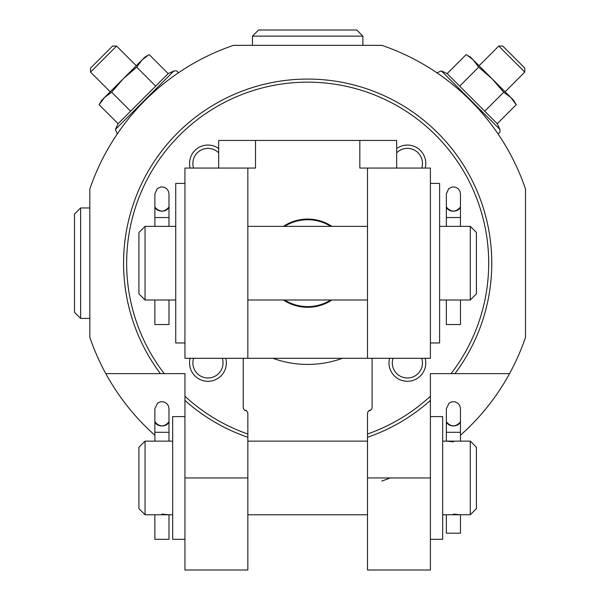 <?xml version="1.0" encoding="UTF-8"?>
<svg xmlns="http://www.w3.org/2000/svg" width="600" height="600" viewBox="0 0 600 600"><rect width="100%" height="100%" fill="white"/><g stroke="black" fill="none" stroke-linecap="round" stroke-linejoin="round"><path stroke-width="0.9" d="M453.405 441.817L446.355 441.135L460.463 441.135L460.463 408.675L459.862 405.81L457.942 403.268L455.1 401.827L452.025 401.752L449.123 403.072L446.355 408.675L446.355 420.847A7.058 5.077 0 0 0 453.412 425.94A7.058 5.077 0 0 0 460.463 420.87A7.058 5.123 0 0 1 460.252 422.1C455.692 427.103 451.125 427.103 446.565 422.1A7.058 5.123 0 0 1 446.355 420.847L446.355 432.3L460.463 432.3L460.463 429.165M470.287 441.135L476.423 447.27L476.423 508.635L470.287 514.77L470.287 441.135L460.463 441.135M453.412 514.088L460.463 514.77L442.673 514.77M161.933 514.088L168.99 514.77L145.058 514.77L145.058 441.135L168.99 441.135L168.99 408.675L168.285 405.607L166.462 403.268L163.62 401.827L160.44 401.775L157.553 403.14L154.875 408.675L154.875 420.847A7.058 5.077 0 0 0 161.933 425.94A7.058 5.077 0 0 0 168.99 420.87A7.058 5.123 0 0 1 168.773 422.1C164.212 427.103 159.653 427.103 155.093 422.1A7.058 5.123 0 0 1 154.875 420.847L154.875 432.3L154.875 420.87M218.692 168.067L218.692 140.453L255.51 140.453L255.51 168.067L247.837 168.067L247.837 358.298L372.105 358.298L372.105 407.385A3.067 3.067 0 0 1 369.038 410.452L370.567 410.452A3.067 3.067 0 0 0 367.5 413.52L367.5 437.28A184.087 184.087 0 0 0 430.395 400.395L430.395 373.635L454.942 373.635A184.087 184.087 0 0 0 183.803 126.998A184.087 184.087 0 0 0 160.395 373.635L105.802 373.635A230.115 230.115 0 0 0 154.875 435.248M105.802 373.635A230.115 230.115 0 0 1 89.828 337.327L89.828 189.038A230.115 230.115 0 0 1 233.528 45.338L381.817 45.338A230.115 230.115 0 0 1 525.51 189.038L525.51 337.327A230.115 230.115 0 0 1 509.543 373.635L454.942 373.635A184.087 184.087 0 0 0 183.803 126.998A184.087 184.087 0 0 0 160.395 373.635L184.942 373.635L184.942 400.395A184.087 184.087 0 0 0 247.837 437.28L247.837 413.52A3.067 3.067 0 0 0 244.77 410.452L246.308 410.452A3.067 3.067 0 0 1 243.24 407.385L243.24 358.298L247.837 358.298M190.132 358.298A18.413 18.413 0 0 0 205.635 381.157A18.413 18.413 0 0 0 225.78 358.298M218.692 148.515A18.413 18.413 0 0 0 190.132 168.067M425.213 168.067A18.413 18.413 0 0 0 396.645 148.515M389.565 358.298A18.413 18.413 0 0 0 405.067 381.157A18.413 18.413 0 0 0 425.213 358.298M367.5 477.952L430.395 477.952L430.395 570L367.5 570L367.5 437.28A184.087 184.087 0 0 0 430.395 400.395L430.395 396.248A181.02 181.02 0 0 1 367.5 434.033L367.5 437.28M247.837 477.952L247.837 570L184.942 570L184.942 400.395A184.087 184.087 0 0 0 247.837 437.28L247.837 477.952L184.942 477.952M430.395 477.952L430.395 400.395M509.543 373.635A230.115 230.115 0 0 1 460.463 435.248M100.05 103.163L104.475 97.56L99.105 104.722L118.087 123.705L115.425 129.413L117.248 133.98M118.087 123.705L168.195 73.605L173.903 70.942L115.425 129.413M498.765 46.057L524.798 72.09L524.798 68.1L502.755 46.057L498.765 46.057L479.062 65.752M381.817 481.02A230.115 230.115 0 0 0 390.285 477.952M272.955 358.298A101.25 101.25 0 0 0 342.382 358.298M515.287 103.163L510.87 97.56L516.232 104.722L497.25 123.705L447.15 73.605L441.435 70.942L436.875 72.765M503.707 92.198L510.87 97.56L492.082 78.773L503.707 92.198L484.725 111.18M478.658 67.148L492.082 78.773L473.295 59.985L478.658 67.148L459.675 86.13M467.692 55.56L473.295 59.985L470.385 57.075L466.132 54.623L447.15 73.605M516.232 104.722L513.773 100.47L510.87 97.56M147.653 55.56L142.05 59.985L136.688 67.148L123.262 78.773L111.63 92.198L130.62 111.18M111.63 92.198L104.475 97.56L101.565 100.47L99.105 104.722M136.688 67.148L155.67 86.13M104.475 97.56L144.953 57.075L149.212 54.623L168.195 73.605M90.54 72.09L116.58 46.057L112.583 46.057L90.54 68.1L90.54 72.09L110.243 91.793M160.395 373.635L164.25 373.635A181.02 181.02 0 0 1 185.295 129.788A181.02 181.02 0 0 1 430.05 129.788A181.02 181.02 0 0 1 451.088 373.635L454.942 373.635M247.837 437.28L247.837 434.033A181.02 181.02 0 0 1 184.942 396.248L184.942 400.395M218.692 152.873A15.082 15.082 0 0 0 193.59 168.067M193.59 358.298A15.082 15.082 0 0 0 205.627 377.805A15.082 15.082 0 0 0 222.322 358.298M393.022 358.298A15.082 15.082 0 0 0 405.06 377.805A15.082 15.082 0 0 0 421.755 358.298M421.755 168.067A15.082 15.082 0 0 0 396.645 152.873M145.058 514.77L138.922 508.635L138.922 447.27L145.058 441.135M184.942 539.317L172.672 539.317L172.672 416.588L184.942 416.588M430.395 539.317L442.673 539.317L442.673 416.588L430.395 416.588M154.875 514.77L154.875 539.317L168.99 539.317L168.99 514.77L172.672 514.77M446.355 514.77L446.355 533.183L460.463 533.183L460.463 514.77L470.287 514.77M460.463 426.165L460.463 420.87M330.735 226.365A43.447 43.447 0 0 0 284.61 226.365M284.61 300A43.447 43.447 0 0 0 330.735 300M424.26 358.298L372.105 358.298L430.395 358.298L430.395 168.067L359.827 168.067L359.827 140.453L396.645 140.453L396.645 168.067M191.078 358.298L243.24 358.298L184.942 358.298L184.942 168.067L247.837 168.067M367.5 358.298L367.5 168.067M331.957 226.365A44.108 44.108 0 0 0 283.38 226.365M283.38 300A44.108 44.108 0 0 0 331.957 300M255.51 140.453L359.827 140.453M470.287 226.365L476.423 232.5L476.423 293.865L470.287 300L470.287 226.365L460.463 226.365L460.463 206.093A7.058 5.123 180 0 0 460.463 206.077L460.463 193.905L459.945 191.243L458.19 188.715L455.632 187.208L452.46 186.907L448.778 188.58L446.355 193.905L446.355 206.077A7.058 5.123 180 0 0 446.355 206.093A7.058 5.077 0 0 0 453.412 211.17A7.058 5.077 0 0 0 460.463 206.093L460.463 217.53L446.355 217.53L446.355 206.093M439.605 226.365L460.463 226.365M470.287 300L439.605 300M175.74 300L145.058 300L145.058 226.365L168.99 226.365L168.99 206.093A7.058 5.123 180 0 0 168.99 206.077L168.99 193.905L168.465 191.243L166.718 188.715L164.153 187.208L160.98 186.907L157.297 188.58L154.875 193.905L154.875 206.077A7.058 5.123 180 0 0 154.875 206.093A7.058 5.077 0 0 0 161.933 211.17A7.058 5.077 0 0 0 168.99 206.093L168.99 217.53L154.875 217.53L154.875 206.093M430.395 342.952L439.605 342.952L439.605 183.413L430.395 183.413M184.942 342.952L175.74 342.952L175.74 183.413L184.942 183.413M145.058 300L138.922 293.865L138.922 232.5L145.058 226.365M154.875 300L154.875 324.548L168.99 324.548L168.99 300M154.875 206.077A7.058 5.123 0 0 0 155.093 207.33C159.653 212.325 164.212 212.325 168.773 207.33A7.058 5.123 0 0 0 168.99 206.077M446.355 300L446.355 324.548L460.463 324.548L460.463 300M446.355 206.077A7.058 5.123 0 0 0 446.565 207.33C451.125 212.325 455.692 212.325 460.252 207.33A7.058 5.123 0 0 0 460.463 206.077M89.828 318.413L80.625 318.413L74.49 312.27L74.49 214.087L80.625 207.952L74.49 214.087M252.442 45.338L252.442 36.135L258.577 30L356.76 30L362.895 36.135L356.76 30M497.25 123.705L499.912 129.413L441.435 70.942M154.875 441.135L154.875 432.3L168.99 432.3M80.625 318.413L80.625 207.952L89.828 207.952M258.577 30L252.442 36.135L362.895 36.135L362.895 45.338M442.673 441.135L446.355 441.135L446.355 426.165M172.672 441.135L168.99 441.135M499.912 129.413L499.995 132.075L498.09 133.98M524.798 72.09L505.095 91.793M173.903 70.942L176.558 70.852L178.47 72.765L176.558 70.852L173.903 70.942M116.58 46.057L136.275 65.752M367.5 441.135L247.837 441.135M367.5 514.77L247.837 514.77M175.74 226.365L168.99 226.365M367.5 226.365L247.837 226.365M367.5 300L247.837 300M154.875 226.365L154.875 217.53M446.355 226.365L446.355 217.53"/></g></svg>
